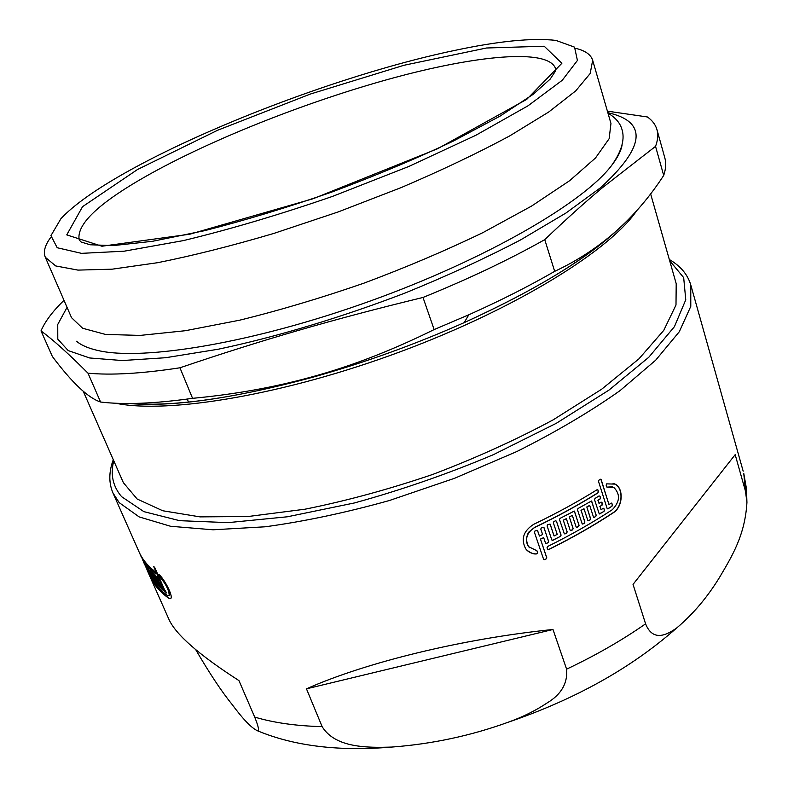 <?xml version="1.0" encoding="UTF-8"?>
<svg xmlns="http://www.w3.org/2000/svg" width="788" height="788" viewBox="0 0 788 788"><rect width="100%" height="100%" fill="white"/><g stroke="black" fill="none" stroke-linecap="round" stroke-linejoin="round"><path stroke-width="1.18" d="M76.525 341.243C81.233 345.262 88.355 348.345 97.919 350.493C142.943 361.15 254.012 342.908 370.212 301.036C486.442 259.232 583.652 202.486 611.547 165.569C617.546 157.827 621.072 150.912 622.126 144.815M592.665 60.252L610.956 123.46L609.144 138.698L595.501 157.984L569.547 180.757L531.575 206.072L482.906 232.627C445.85 250.505 406.155 267.368 363.8 283.217C321.061 298.002 279.72 310.314 239.779 320.164L185.347 330.714L139.959 335.422L105.444 334.417L82.632 328.251L71.531 317.672L45.33 257.302L55.682 265.93L77.943 270.107L112.192 269.171L157.62 262.7C192.932 255.637 231.662 245.876 273.81 233.435L338.141 211.952L401.407 187.495C441.812 170.218 477.873 153.049 509.59 135.979L548.714 112.014L575.703 90.906L590.192 73.491L592.665 60.252C590.872 54.618 585.228 50.649 575.742 48.344M113.758 460.783C110.231 474.455 112.851 486.423 121.628 496.696L143.879 511.639L179.605 520.671L228.096 522.631L287.413 516.78L354.344 502.971C401.486 489.988 447.87 473.874 493.515 454.617L556.249 423.323L608.917 390.139L648.76 357.289L674.42 326.675L685.767 299.795L683.679 277.622L669.642 260.661M669.317 259.508C680.497 265.999 687.648 274.46 690.761 284.892L690.79 306.355L679.305 331.728L655.655 360.224L619.929 390.71C590.399 411.582 556.092 431.834 516.987 451.465L454.577 478.286L389.331 500.538C345.617 512.722 304.257 521.469 265.261 526.788L213.055 529.792L170.602 526.276L139.181 516.918L119.195 502.646L112.94 492.924C108.685 482.906 108.803 471.825 113.285 459.7M745.487 491.2L746.935 502.498C745.015 535.269 732.072 556.131 719.611 577.269C707.348 597.304 693.007 614.236 676.587 628.075C667.367 634.488 653.085 642.565 645.589 623.84L633.04 584.4L735.174 454.656L745.487 491.2L743.754 473.322L746.472 488.777L746.935 502.498M566.602 669.16C567.803 683.176 561.312 694.445 547.138 702.945C535.584 710.648 522.513 717.11 507.925 722.32C470.702 735.785 432.041 744.03 391.922 747.054C368.39 747.782 335.412 748.285 322.125 726.625L306.463 688.83C365.918 662.363 462.408 638.733 552.989 629.484L566.602 669.16C595.718 655.37 622.047 640.26 645.589 623.84M149.592 575.683L149.631 575.772C153.335 584.184 159.688 591.68 168.701 598.24L170.927 598.348C173.045 595.659 164.426 579.022 158.91 574.472L160.003 577.151C166.002 584.144 169.065 590.291 169.213 595.6L167.499 595.521C158.506 588.991 152.153 581.534 148.459 573.142L168.731 618.905C175.251 634.113 198.665 654.67 238.951 680.596L254.701 717.08C258.484 726.526 259.439 731.097 257.587 730.801C251.667 728.21 243.098 719.326 231.869 704.157C221.655 691.598 209.618 673.445 195.739 649.696M112.94 492.924L139.072 551.935C142.204 559.076 147.405 565.518 154.655 571.261L155.866 573.999C148.607 568.227 143.396 561.765 140.244 554.585L139.683 553.245M144.953 563.725L148.833 569.212L154.34 581.751L148.124 569.231L152.291 579.16L146.657 567.173L150.853 577.052L144.953 563.725M153.64 566.365L154.822 567.685L164.495 589.631L166.731 593.019L164.219 590.793L153.64 566.365M158.28 579.466L157.078 576.737L155.463 575.851L160.86 588.075L163.185 590.37L157.452 578.796L158.388 579.407M158.792 586.203L159.806 587.149L153.867 574.028L149.69 570.197L155.561 583.228L151.463 573.201L157.383 585.198L153.325 575.112L154.31 576.048L159.343 587.119M545.503 543.04L546.547 543.425L548.133 542.646L548.655 541.484L543.789 527.241L541.317 527.901L540.785 529.073L542.627 534.52L539.435 536.067L537.446 530.363L534.934 531.004L534.392 532.166L543.582 559.244L544.636 559.628L546.222 558.859L546.754 557.697L540.489 539.169L543.671 537.623L545.503 543.04M607.43 508.831L608.04 508.782L607.124 508.437L598.496 481.36L598.919 480.158L600.692 479.193M601.185 479.656L608.897 504.359L600.889 479.262M609.055 504.418L611.646 503.079L612.414 505L612.01 506.191L608.04 508.782M537.623 552.683L536.904 550.723L528.689 546.705C524.631 539.169 526.63 532.767 534.678 527.497C557.53 516.514 578.668 504.96 598.092 492.815L598.023 490.067L597.097 489.712C577.653 501.838 556.495 513.392 533.614 524.365C523.33 531.043 520.71 539.219 525.754 548.891C528.492 552.299 532.146 553.974 536.736 553.925L537.623 552.683L537.042 550.96M547.591 546.517L547.059 547.68L547.581 549.226L548.635 549.6C572.147 537.938 593.709 525.655 613.291 512.761C622.973 506.92 623.889 488.264 615.093 484.108L606.652 483.871L606.12 485.142L606.918 487.112L613.813 487.437C620.491 494.253 619.998 501.67 612.325 509.698C592.714 522.582 571.133 534.855 547.591 546.517M600.072 499.011L600.505 497.819L600.003 496.263L599.077 495.918L594.97 498.469L594.526 499.671L599.254 513.934L604.012 511.353L604.445 510.161L603.677 508.25L600.988 509.56L600.003 506.477L602.042 505.197L601.983 502.449L601.057 502.104L599.018 503.384L598.023 500.291L600.072 499.011L600.505 497.819M593.433 516.967L594.379 517.312L595.777 516.465L596.22 515.273L591.483 501.001L577.929 508.555L577.456 509.747L582.234 524.01L584.42 523.202L584.893 522.011L581.12 510.407L583.997 508.743L587.769 520.336L588.725 520.681L590.153 519.844L590.606 518.652L586.853 507.058L589.69 505.374L593.433 516.967M576.136 526.995L577.131 527.349L579.082 525.34L574.294 511.067L560.012 518.386L559.51 519.568L564.336 533.831L566.67 533.082L567.173 531.9L563.331 520.277L566.345 518.652L570.187 530.275L571.192 530.639L573.171 528.64L569.35 517.017L572.324 515.382L576.136 526.995M554.131 536.007L550.054 524.069L547.63 524.769L547.108 525.941L551.797 539.908L552.831 540.292L560.573 536.303L561.086 535.131L556.436 521.173L555.412 520.799L553.865 521.597L553.343 522.769L557.234 534.412L554.023 535.929L550.241 524.365M144.549 564.267L143.672 562.317M147.612 570.906L142.461 559.441L147.612 570.906M50.777 237.346C44.936 245.167 43.113 251.815 45.33 257.302M454.814 50.402C316.431 79.194 113.058 163.106 60.971 218.611L50.934 235.651L57.209 247.747L81.519 253.352L124.159 251.195L183.358 240.606C229.948 229.387 279.681 214.641 332.536 196.389L408.578 166.564L475.676 135.369L528.039 105.789L562.258 80.278L577.417 60.459L574.55 47.142L555.954 40.415C532.393 37.725 498.686 41.055 454.814 50.402M83.252 391.301L123.381 482.699L137.142 499.011L162.732 510.752L200.044 516.879L248.121 516.514L304.995 509.206C346.405 500.892 388.957 489.309 432.651 474.465C475.785 458.055 515.953 439.852 553.156 419.856L601.638 389.242L638.91 358.875L663.762 330.369L675.996 305.015L676.202 283.67L650.553 193.612M599.412 245.295L598.88 245.255M64.005 300.326C52.747 311.221 45.083 321.406 41.015 330.891L52.363 356.491C72.102 382.801 88.167 397.979 100.578 402.028C124.021 404.865 154.675 403.623 192.558 398.334C234.479 394.404 273.86 387.361 310.679 377.225C350.67 366.4 391.823 350.512 434.139 329.571L468.84 314.767C500.498 300.602 529.112 286.123 554.673 271.348C599.323 250.515 635.66 218.542 663.703 175.438C665.909 168.868 666.284 162.998 664.816 157.827L656.965 129.675C655.518 124.681 652.336 120.446 647.431 116.979L607.39 111.147M67.049 307.359L57.741 324.469L57.79 339.145L68.211 350.591L89.665 357.969L122.307 360.54L165.598 357.722L218.138 349.242C275.958 337.077 341.342 317.485 405.209 292.978C446.993 275.958 485.438 258.277 520.543 239.936L565.951 213.026L600.555 187.702C645.382 146.735 647.805 121.716 607.834 112.664M663.703 175.438L655.547 146.371L602.387 187.731C584.814 202.408 565.607 219.714 544.754 239.641L554.673 271.348M655.547 146.371C657.872 140.106 658.344 134.541 656.965 129.675M100.578 402.028L88 373.177C68.861 353.989 53.2 339.894 41.015 330.891M88 373.177C111.325 375.384 141.978 373.591 179.95 367.789L192.558 398.334M434.139 329.571L422.998 297.46C333.206 319.219 261.517 340.101 179.95 367.789M422.998 297.46C468.663 278.903 509.245 259.626 544.754 239.641M552.989 629.484L306.463 688.83M735.174 454.656L633.04 584.4M153.857 566.73L164.219 590.793M164.416 590.685L164.81 591.699M165.007 591.591L166.721 592.832M141.288 556.279C144.47 562.701 149.356 568.542 155.945 573.792M150.754 577.634C154.547 585.267 160.594 592.093 168.898 598.122L170.671 598.663M159.048 574.787L159.462 576.304M159.659 576.195L166.081 585.08C169.312 592.113 170.415 595.58 169.41 595.492L169.036 595.836M155.669 575.742L160.86 588.075M161.067 587.966L161.432 588.991M161.629 588.872L163.155 590.143M160.762 584.706L159.846 584.243M158.358 579.259L157.452 578.796M155.039 582.312L149.69 570.197M155.246 582.204L155.561 583.228M152.379 574.156L151.463 573.201M152.586 574.058L156.851 584.282M157.058 584.174L157.383 585.198M154.31 576.048L153.325 575.112M154.507 575.949L158.989 586.095M148.124 569.231L149.119 570.138L153.857 581.219M145.524 564.582L147.376 568.207M147.583 568.109L151.808 578.234M152.015 578.126L152.439 578.963M148.252 571.98L148.361 572.738M148.558 572.64L149.139 573.733M545.68 543.326L546.547 543.425M546.439 543.346L548.133 542.646M548.024 542.568L548.655 541.484M548.546 541.395L543.956 527.517M537.593 530.62L539.435 536.067M543.73 559.5L544.636 559.628M544.528 559.539L546.222 558.859M546.123 558.771L546.754 557.697M546.655 557.618L540.489 539.169M540.391 539.09L543.671 537.623M607.883 508.723L612.01 506.191M611.843 506.142L612.414 505M612.256 504.95L611.931 503.463M529.575 547.69L528.59 546.616C524.296 540.903 527.98 532.097 529.329 531.673L534.569 527.408C557.411 516.445 578.53 504.891 597.934 492.766L598.092 492.815M597.934 492.766L598.516 491.613M598.368 491.564L598.023 490.067M526.867 550.162C531.033 553.245 534.284 554.466 536.638 553.826L536.736 553.925M536.638 553.826L537.524 552.595M547.759 549.502L548.635 549.6M548.527 549.522C572.019 537.869 593.561 525.596 613.133 512.702C622.806 506.871 623.712 488.215 614.926 484.059L613.094 483.31M606.947 487.122L612.266 486.817M600.348 497.76L600.003 496.263M599.284 513.953L599.924 513.914M599.776 513.855L604.012 511.353M603.854 511.294L604.445 510.161M604.288 510.102L603.953 508.615M600.003 506.477L600.988 509.56M599.845 506.418L602.042 505.197M601.894 505.138L602.475 503.995M602.318 503.946L601.983 502.449M598.023 500.291L599.018 503.384M597.865 500.242L599.914 498.962M593.709 517.342L594.379 517.312M594.231 517.253L595.777 516.465M595.63 516.406L596.22 515.273M596.073 515.214L591.749 501.365M582.263 524.04L582.982 524.03M582.844 523.961L584.42 523.202M584.282 523.134L584.893 522.011M584.755 521.942L581.12 510.407M580.983 510.348L583.997 508.743M588.035 520.701L588.725 520.681M588.587 520.622L590.153 519.844M590.005 519.785L590.606 518.652M590.468 518.593L586.853 507.058M586.715 506.999L589.69 505.374M576.392 527.339L577.131 527.349M576.993 527.28L578.599 526.522M578.471 526.453L579.082 525.34M578.944 525.271L574.521 511.402M564.366 533.85L565.154 533.89M565.035 533.811L566.67 533.082M566.542 533.003L567.173 531.9M567.045 531.831L563.331 520.277M563.203 520.208L566.345 518.652M570.423 530.61L571.192 530.639M571.064 530.56L572.679 529.822M572.551 529.743L573.171 528.64M573.043 528.561L569.35 517.017M569.222 516.948L572.324 515.382M551.984 540.213L552.831 540.292M552.723 540.204L560.573 536.303M560.455 536.234L561.086 535.131M560.967 535.052L556.436 521.173M254.701 717.08C273.791 722.803 296.268 725.984 322.125 726.625M146.125 176.207C98.549 203.215 76.239 224.462 79.184 239.956L81.184 242.044L90.167 244.773L113.078 245.61L152.517 241.295L204.663 230.667C244.654 220.463 286.832 207.668 331.206 192.272C375.196 175.852 415.828 158.821 453.11 141.19L500.025 116.151L533.112 94.353L550.182 79.115L555.323 71.324L555.52 68.457C548.054 48.107 475.863 55.377 391.587 78.406C306.739 101.691 211.026 139.506 146.125 176.207M137.496 169.518L82.543 206.673L66.753 234.883L101.938 246.22L189.8 234.213L313.23 198.694L437.488 148.784L526.699 99.396L561.874 63.276L544.212 46.236L486.472 47.999L403.949 65.286L310.364 94.048L217.675 130.237L137.496 169.518M115.649 403.229C167.992 414.163 284.685 394.906 401.496 351.31C518.346 307.773 612.197 248.722 637.64 209.283M130.532 403.495C174.444 406.864 234.804 398.216 311.615 377.55C363.8 362.972 414.636 344.671 464.142 322.647C531.053 292.19 580.795 262.493 613.379 233.534M611.547 165.569C622.047 150.813 625.376 138.324 621.525 128.099C619.555 122.376 615.034 117.373 607.962 113.108M574.649 263.103L574.127 261.399M188.519 402.116L187.258 399.073M676.488 628.154C631.424 667.968 575.26 699.35 507.984 722.3M391.577 747.073C338.998 751.525 294.338 746.108 257.577 730.821M743.173 471.185L690.761 284.892M148.439 573.103L147.257 570.423M141.426 557.264L140.244 554.585M129.291 403.505C172.611 407.179 233.386 398.531 311.615 377.55L310.679 377.225M620.589 226.983C589.424 257.302 537.278 289.186 464.142 322.647L468.84 314.767"/></g></svg>
